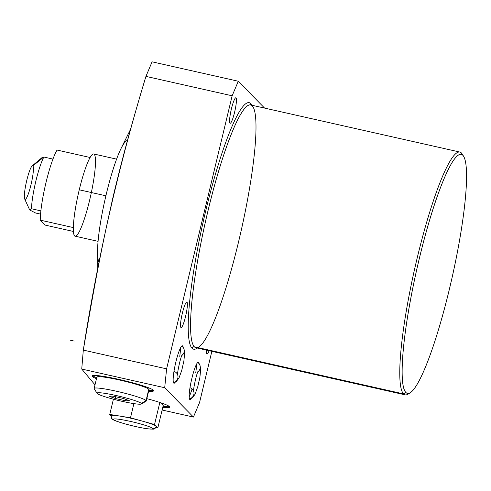 <?xml version="1.0" encoding="UTF-8"?>
<svg xmlns="http://www.w3.org/2000/svg" width="491" height="491" viewBox="0 0 491 491"><rect width="100%" height="100%" fill="white"/><g stroke="black" fill="none" stroke-linecap="round" stroke-linejoin="round"><path stroke-width="0.74" d="M40.557 214.119L35.628 213.014L40.557 214.119L35.628 213.014L29.81 210.038L35.628 213.014L29.81 210.038L31.461 208.749L40.876 210.872L31.461 208.749A31.663 4.683 -77.3 0 1 43.871 157.04L52.954 159.084L43.871 157.04A31.663 4.683 102.7 0 0 31.461 208.749L29.595 209.755L24.685 198.99A17.253 2.553 -77.3 0 1 26.391 182.014A17.253 2.553 -77.3 0 1 32.124 165.946L42.116 157.531M42.079 157.568L43.871 157.04L52.954 159.084M24.875 199.278A17.253 2.553 102.7 0 0 32.719 176.097A17.253 2.553 102.7 0 0 29.055 172.353A17.253 2.553 102.7 0 0 24.875 199.278A17.253 2.553 -77.3 0 1 26.766 180.418A17.253 2.553 -77.3 0 1 32.891 165.872L42.226 158.329L32.891 165.872M405.867 392.475A122.523 18.124 -77.3 0 1 419.308 258.518A122.523 18.124 -77.3 0 1 462.817 155.266A122.523 18.124 -77.3 0 1 449.375 289.217A122.523 18.124 -77.3 0 1 405.867 392.475L403.571 393.917L194.362 346.812A124.438 18.406 -77.3 0 1 206.65 216.519A124.438 18.406 -77.3 0 1 250.619 104.945A124.438 18.406 -77.3 0 1 252.202 105.884A1.921 1.89 135.6 0 1 251.275 105.369L250.619 104.945A124.438 18.406 -77.3 0 0 206.65 216.519A124.438 18.406 -77.3 0 0 194.362 346.812L403.571 393.917A124.438 18.406 102.7 0 0 405.155 394.85A124.438 18.406 102.7 0 0 408.156 394.089A124.438 18.406 -77.3 0 1 403.571 393.917A124.438 18.406 -77.3 0 1 417.221 257.861A124.438 18.406 -77.3 0 1 461.411 152.989A124.438 18.406 102.7 0 0 459.828 152.05A124.438 18.406 102.7 0 0 415.859 263.624A124.438 18.406 102.7 0 0 403.571 393.917L405.867 392.475A122.523 18.124 102.7 0 0 410.378 392.647A122.523 18.124 102.7 0 0 452.021 277.851A122.523 18.124 102.7 0 0 463.596 156.279A122.523 18.124 102.7 0 0 462.817 155.266A122.523 18.124 102.7 0 0 419.308 258.518A122.523 18.124 102.7 0 0 405.867 392.475L403.571 393.917L194.362 346.812A1.921 1.89 -44.4 0 0 192.061 348.248A126.359 18.689 102.7 0 0 197.259 348.045A126.359 18.689 -77.3 0 1 192.061 348.248A1.921 1.89 135.6 0 1 194.362 346.812A124.438 18.406 -77.3 0 1 224.516 152.615A124.438 18.406 -77.3 0 1 250.969 179.62A124.438 18.406 -77.3 0 1 194.362 346.812A1.921 1.89 -44.4 0 0 192.061 348.248A126.359 18.689 102.7 0 0 197.259 348.045M211.848 351.329L199.561 402.51L193.429 417.062L164.7 387.73L166.596 368.851L232.151 95.794L238.282 81.236L264.588 108.094L238.282 81.236L152.075 61.829L145.944 76.381L232.151 95.794L166.596 368.851L83.31 350.101C97.697 257.456 118.576 166.216 145.944 76.381C118.576 166.216 97.697 257.456 83.31 350.101L81.739 369.054L164.7 387.73L193.429 417.062L162.122 410.016L193.429 417.062L199.561 402.51L211.848 351.329L199.561 402.51L193.429 417.062L162.122 410.016M186.985 302.241A13.048 1.927 102.7 0 0 182.351 313.24A13.048 1.927 102.7 0 0 180.921 327.503A13.048 1.927 102.7 0 0 185.555 316.511A13.048 1.927 102.7 0 0 186.985 302.241A13.048 1.927 102.7 0 0 186.819 302.143A13.048 1.927 102.7 0 0 182.21 313.841A13.048 1.927 102.7 0 0 180.921 327.503A13.048 1.927 102.7 0 0 181.087 327.601A13.048 1.927 102.7 0 0 185.696 315.903A13.048 1.927 102.7 0 0 186.985 302.241L186.623 302.161M236.042 97.912A13.048 1.927 102.7 0 0 231.408 108.91A13.048 1.927 102.7 0 0 229.972 123.173A13.048 1.927 102.7 0 0 234.606 112.175A13.048 1.927 102.7 0 0 236.042 97.912A13.048 1.927 102.7 0 0 235.876 97.813A13.048 1.927 102.7 0 0 231.261 109.511A13.048 1.927 102.7 0 0 229.972 123.173A13.048 1.927 102.7 0 0 230.144 123.272A13.048 1.927 102.7 0 0 234.753 111.574A13.048 1.927 102.7 0 0 236.042 97.912L235.68 97.832M206.49 350.12A13.048 1.927 102.7 0 0 206.821 353.95A13.048 1.927 -77.3 0 1 206.49 350.12A13.048 1.927 102.7 0 0 206.821 353.95A13.048 1.927 102.7 0 0 209.123 350.715A13.048 1.927 -77.3 0 1 206.821 353.95A13.048 1.927 102.7 0 0 206.987 354.048A13.048 1.927 102.7 0 0 209.123 350.715M251.932 105.246A126.359 18.689 102.7 0 0 250.797 103.613A1.921 1.89 -44.4 0 0 251.048 105.086A1.921 1.89 135.6 0 1 250.797 103.613A126.359 18.689 102.7 0 0 205.925 210.099A126.359 18.689 102.7 0 0 192.061 348.248A126.359 18.689 -77.3 0 1 207.098 205.275A126.359 18.689 -77.3 0 1 251.932 105.246A126.359 18.689 102.7 0 0 250.797 103.613A126.359 18.689 102.7 0 0 205.925 210.099A126.359 18.689 102.7 0 0 192.061 348.248M199.156 363.77A19.186 2.836 102.7 0 0 198.665 362.278A19.186 2.836 102.7 0 1 199.156 363.77A19.186 2.836 102.7 0 0 198.665 362.278A19.186 2.836 102.7 0 0 191.852 378.444A19.186 2.836 102.7 0 0 189.747 399.428A19.186 2.836 102.7 0 0 191.355 398.41A19.186 2.836 102.7 0 1 189.992 399.57A19.186 2.836 102.7 0 1 189.747 399.428A19.186 2.836 102.7 0 1 191.637 379.334A19.186 2.836 102.7 0 1 198.419 362.131A19.186 2.836 102.7 0 1 198.665 362.278L198.137 362.155L198.665 362.278A19.186 2.836 102.7 0 0 190.852 382.974A19.186 2.836 102.7 0 0 191.355 398.41M183.143 347.419A19.186 2.836 102.7 0 0 182.652 345.928A19.186 2.836 102.7 0 1 183.143 347.419A19.186 2.836 102.7 0 0 182.652 345.928A19.186 2.836 102.7 0 0 175.839 362.1A19.186 2.836 102.7 0 0 173.734 383.078A19.186 2.836 102.7 0 0 175.342 382.059A19.186 2.836 102.7 0 1 173.98 383.226A19.186 2.836 102.7 0 1 173.734 383.078A19.186 2.836 102.7 0 1 175.631 362.99A19.186 2.836 102.7 0 1 182.406 345.781A19.186 2.836 102.7 0 1 182.652 345.928L182.124 345.811L182.652 345.928A19.186 2.836 102.7 0 0 174.839 366.63A19.186 2.836 102.7 0 0 175.342 382.059M195.946 347.745A124.438 18.406 -77.3 0 1 194.362 346.812A124.438 18.406 -77.3 0 0 195.946 347.745L405.155 394.85M462.209 154.027A124.438 18.406 102.7 0 0 461.411 152.989L462.817 155.266L461.411 152.989A124.438 18.406 -77.3 0 1 462.203 154.021L463.596 156.279M94.996 384.864L81.739 369.054L94.996 384.864L81.739 369.054L164.7 387.73L166.596 368.851L83.31 350.101L81.739 369.054L83.31 350.101L166.596 368.851L164.7 387.73L193.429 417.062M148.62 391.186A31.663 2.983 -166.5 0 0 153.468 390.265A31.663 2.983 -166.5 0 1 153.708 390.775A31.663 2.983 -166.5 0 1 148.62 391.186A31.663 2.983 -166.5 0 0 153.468 390.265A31.663 2.983 -166.5 0 0 119.037 379.42A31.663 2.983 -166.5 0 0 92.376 376.505A31.663 2.983 -166.5 0 0 96.488 378.671A31.663 2.983 -166.5 0 1 92.376 376.505L92.578 375.646L92.376 376.505A31.663 2.983 -166.5 0 1 92.136 375.996A31.663 2.983 -166.5 0 1 121.32 379.942A31.663 2.983 -166.5 0 1 153.468 390.265A31.663 2.983 -166.5 0 0 112.869 378.095A31.663 2.983 -166.5 0 0 96.488 378.671M162.767 407.346A31.663 2.983 -166.5 0 0 169.481 406.609A31.663 2.983 -166.5 0 1 169.72 407.125A31.663 2.983 -166.5 0 1 162.767 407.346A31.663 2.983 -166.5 0 0 169.481 406.609A31.663 2.983 -166.5 0 0 146.827 398.649A31.663 2.983 -166.5 0 1 169.481 406.609A31.663 2.983 -166.5 0 0 146.827 398.649M232.151 95.794L145.944 76.381L152.075 61.829L145.944 76.381L232.151 95.794L238.282 81.236L152.075 61.829L238.282 81.236L232.151 95.794L166.596 368.851M92.646 375.627A31.663 2.983 -166.5 0 0 96.709 377.745A31.663 2.983 13.5 0 1 92.646 375.627A31.663 2.983 -166.5 0 0 96.709 377.745M148.841 390.259A31.663 2.983 -166.5 0 0 153.425 390.216A31.663 2.983 13.5 0 1 148.841 390.259A31.663 2.983 -166.5 0 0 153.425 390.216M109.02 377.886A19.186 1.811 13.5 0 1 137.805 384.791A19.186 1.811 -166.5 0 0 109.02 377.886A19.186 1.811 -166.5 0 1 137.805 384.791M162.987 406.413A31.663 2.983 -166.5 0 0 169.432 406.566A31.663 2.983 13.5 0 1 162.987 406.413A31.663 2.983 -166.5 0 0 169.432 406.566M160.361 402.626L163.202 405.529L157.832 427.882L155.929 427.575L157.832 427.882L163.202 405.529L160.361 402.626L163.202 405.529L157.832 427.882L156.187 426.206A2.921 2.878 135.6 0 1 152.689 428.404A20.291 1.915 -166.5 0 0 130.618 421.45A20.291 1.915 -166.5 0 0 113.531 419.584A20.291 1.915 -166.5 0 0 135.596 426.538A20.291 1.915 -166.5 0 0 152.689 428.404A20.291 1.915 -166.5 0 0 130.618 421.45A20.291 1.915 -166.5 0 0 113.531 419.584A2.921 2.878 135.6 0 1 112.12 418.798A2.921 2.878 -44.4 0 0 113.531 419.584A20.291 1.915 -166.5 0 0 135.596 426.538A20.291 1.915 -166.5 0 0 152.689 428.404A2.921 2.878 -44.4 0 0 156.187 426.206L154.542 424.525L156.187 426.206A23.218 2.185 13.5 0 1 156.359 426.581C153.867 429.6 156.206 429.361 147.374 428.772C134.325 426.961 111.77 420.578 112.12 418.798C111.653 418.86 111.353 417.841 111.212 415.742A23.218 2.185 13.5 0 1 120.123 416.123L130.502 417.804L154.542 424.525L159.839 402.454L154.542 424.525L142.519 421.168A23.218 2.185 13.5 0 1 156.187 426.206L154.542 424.525L142.519 421.168A23.218 2.185 13.5 0 1 156.187 426.206A23.218 2.185 -166.5 0 0 142.519 421.168L130.502 417.804L133.902 403.62L130.502 417.804L120.123 416.123A23.218 2.185 13.5 0 1 142.519 421.168L130.502 417.804L120.123 416.123A23.218 2.185 13.5 0 1 142.519 421.168A23.218 2.185 -166.5 0 0 120.123 416.123L109.745 414.441L120.123 416.123L109.745 414.441L113.403 399.208L109.745 414.441L111.181 415.908M73.441 231.47L45.117 225.093L73.441 231.47L45.117 225.093L40.256 220.134A41.256 6.101 -77.3 0 1 46.037 182.413A41.256 6.101 -77.3 0 1 57.079 150.062L90.099 157.501L57.079 150.062A41.256 6.101 -77.3 0 0 46.037 182.413A41.256 6.101 -77.3 0 0 40.256 220.134L73.362 227.585L40.256 220.134A41.256 6.101 -77.3 0 1 46.037 182.413A41.256 6.101 -77.3 0 1 57.079 150.062L90.099 157.501M98.077 241.351L75.172 236.189A42.14 6.23 -77.3 0 1 79.254 189.802L105.89 195.799L79.254 189.802A42.14 6.23 -77.3 0 1 93.683 153.971L116.588 159.133M89.595 200.365A42.14 6.23 -77.3 0 1 74.632 235.876A42.14 6.23 -77.3 0 1 79.254 189.802A42.14 6.23 -77.3 0 1 93.683 153.971A42.14 6.23 -77.3 0 1 91.357 192.527M45.117 225.093L40.256 220.134L45.117 225.093M127.464 140.469A62.787 9.286 102.7 0 0 105.633 196.909A62.787 9.286 102.7 0 0 99.182 262.206A62.787 9.286 -77.3 0 1 105.633 196.909A62.787 9.286 -77.3 0 1 127.464 140.469M111.218 205.164A116.324 17.203 -77.3 0 1 117.312 179.522A116.324 17.203 102.7 0 0 111.218 205.164A116.324 17.203 102.7 0 1 117.312 179.522M97.813 269.252L97.556 252.951A62.787 9.286 -77.3 0 1 121.093 148.423L130.545 129.293M113.531 419.584A2.921 2.878 135.6 0 1 111.389 416.116A23.218 2.185 13.5 0 1 120.123 416.123A23.218 2.185 -166.5 0 0 111.389 416.116A2.921 2.878 -44.4 0 0 112.12 418.798M97.077 393.346L94.198 388.7A26.809 2.529 13.5 0 1 117.619 391.499A26.809 2.529 13.5 0 1 146.072 400.521L148.785 389.21A26.809 2.529 13.5 0 1 148.988 389.645L146.269 400.957A26.809 2.529 -166.5 0 0 146.072 400.521L141.408 403.449A22.911 2.16 -166.5 0 0 116.49 395.599A22.911 2.16 -166.5 0 0 97.193 393.494A22.911 2.16 -166.5 0 0 122.112 401.337A22.911 2.16 -166.5 0 0 141.408 403.449L146.072 400.521A26.809 2.529 13.5 0 1 146.097 401.159L141.433 403.995A22.911 2.16 -166.5 0 0 141.408 403.449A22.911 2.16 -166.5 0 0 117.091 395.734A22.911 2.16 -166.5 0 0 97.077 393.346A22.911 2.16 -166.5 0 0 97.193 393.494A22.911 2.16 -166.5 0 0 119.399 400.711A22.911 2.16 -166.5 0 0 141.433 403.995M125.628 400.803L115.256 398.465L108.928 396.133L112.973 396.133L123.345 398.471L129.673 400.803L125.628 400.803L115.256 398.465L115.673 396.74L115.256 398.465L108.928 396.133L112.973 396.133L123.345 398.471L129.673 400.803L125.628 400.803L125.954 399.435L125.628 400.803L129.673 400.803L123.345 398.471L112.973 396.133L108.928 396.133L115.256 398.465L125.628 400.803L125.954 399.435M94.137 388.442L96.856 377.131A26.809 2.529 13.5 0 1 121.565 380.47A26.809 2.529 13.5 0 1 148.785 389.21A26.809 2.529 -166.5 0 0 119.632 380.028A26.809 2.529 -166.5 0 0 97.058 377.561A26.809 2.529 13.5 0 1 123.511 380.93A26.809 2.529 13.5 0 1 148.613 389.94A26.809 2.529 -166.5 0 0 148.785 389.21L146.072 400.521A26.809 2.529 -166.5 0 0 118.853 391.781A26.809 2.529 -166.5 0 0 94.137 388.442A26.809 2.529 -166.5 0 0 94.34 388.872A26.809 2.529 -166.5 0 1 123.186 392.831A26.809 2.529 -166.5 0 1 144.642 401.417M177.644 374.793A5.757 5.665 135.6 0 1 173.415 382.458A5.757 5.665 -44.4 0 0 177.644 374.793M181.725 346.075L182.652 346.849A5.757 5.665 135.6 0 1 181.879 355.459A5.757 5.665 -44.4 0 0 181.719 346.087A5.757 5.665 -44.4 0 1 181.879 355.459M176.41 372.847A5.757 5.665 -44.4 0 0 173.974 371.392A5.757 5.665 135.6 0 1 173.415 382.458M189.428 398.809A5.757 5.665 -44.4 0 0 193.657 391.143A5.757 5.665 135.6 0 1 189.428 398.809A5.757 5.665 135.6 0 0 189.986 387.743A5.757 5.665 -44.4 0 1 192.417 389.197M197.891 371.804A5.757 5.665 -44.4 0 0 197.726 362.432A5.757 5.665 -44.4 0 1 197.891 371.804A5.757 5.665 135.6 0 0 198.659 363.199L199.849 364.893L200.709 368.962L199.905 377.284L197.775 386.693L195.001 394.347L192.484 397.673L189.501 399.017M136.259 384.324A18.658 1.755 -166.5 0 0 110.616 378.168A18.658 1.755 -166.5 0 1 136.259 384.324M40.876 210.872L31.461 208.749A31.663 4.683 -77.3 0 1 43.871 157.04M29.81 210.038L31.461 208.749M462.817 155.266A122.523 18.124 102.7 0 0 407.088 319.88A122.523 18.124 102.7 0 0 433.123 346.468A122.523 18.124 102.7 0 0 462.817 155.266L461.411 152.989A124.438 18.406 102.7 0 0 413.115 275.838A124.438 18.406 102.7 0 0 409.298 393.211M180.921 327.503A13.048 1.927 -77.3 0 1 184.082 307.145A13.048 1.927 -77.3 0 1 186.856 309.974A13.048 1.927 -77.3 0 1 180.921 327.503M229.972 123.173A13.048 1.927 -77.3 0 1 233.139 102.809A13.048 1.927 -77.3 0 1 235.913 105.645A13.048 1.927 -77.3 0 1 229.972 123.173M264.588 108.094L238.282 81.236M462.866 155.316A124.438 18.406 102.7 0 0 461.411 152.989L461.411 152.989M145.944 76.381C131.471 124.518 121.16 161.827 111.064 205.833C101.072 250.367 94.788 283.092 83.31 350.101M164.7 387.73L81.739 369.054M92.578 375.646L92.376 376.505M198.137 362.155L198.665 362.278M182.124 345.811L182.652 345.928M105.89 195.799L79.254 189.802A42.14 6.23 -77.3 0 1 95.493 162.398A42.14 6.23 -77.3 0 1 78.529 233.047A42.14 6.23 -77.3 0 1 79.254 189.802M73.362 227.585L40.256 220.134M152.689 428.404A20.291 1.915 -166.5 0 0 121.167 419.59A20.291 1.915 -166.5 0 0 125.475 423.991A20.291 1.915 -166.5 0 0 152.689 428.404A2.921 2.878 -44.4 0 0 156.187 426.206M155.929 427.575L157.832 427.882M159.839 402.454L154.542 424.525M133.902 403.62L130.502 417.804M113.403 399.208L109.745 414.441M141.408 403.449L146.072 400.521L148.785 389.21M97.193 393.494A22.911 2.16 -166.5 0 0 132.791 403.442A22.911 2.16 -166.5 0 0 127.918 398.471A22.911 2.16 -166.5 0 0 97.193 393.494M115.256 398.465L115.673 396.74M180.449 347.996A19.186 2.836 -77.3 0 1 179.737 356.331M189.17 396.734A19.186 2.836 102.7 0 0 192.098 388.897M195.749 372.681A19.186 2.836 102.7 0 0 196.461 364.347M251.048 105.086A1.921 1.89 135.6 0 1 250.797 103.613M70.495 340.257L74.202 341.085L70.495 340.257M459.828 152.05L250.619 104.945M410.378 392.647L408.15 394.095M177.662 375.112L177.662 375.118C176.809 373.958 180.976 355.398 182.265 354.686M182.652 346.849L183.843 348.549L184.696 352.612L183.892 360.94L181.762 370.349L178.988 378.002L176.472 381.329L173.489 382.667M193.675 391.456L193.675 391.468C192.816 390.308 196.989 371.748 198.278 371.036M197.738 362.426L198.659 363.199"/></g></svg>
